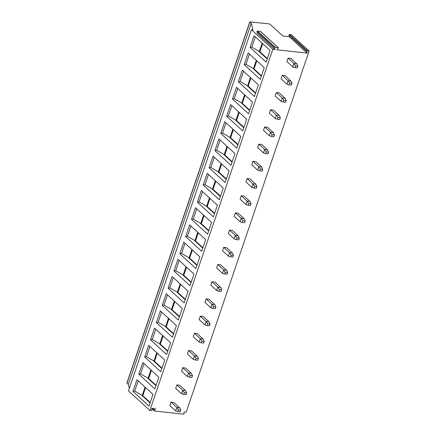 <?xml version="1.0" encoding="UTF-8"?>
<svg xmlns="http://www.w3.org/2000/svg" width="436" height="436" viewBox="0 0 436 436"><rect width="100%" height="100%" fill="white"/><g stroke="black" fill="none" stroke-linecap="round" stroke-linejoin="round"><path stroke-width="0.65" d="M307.14 53.116L276.778 49.775L278.19 48.254A0.458 0.354 132.5 0 0 278.07 47.595L275.192 47.279A0.458 0.354 132.5 0 0 274.647 47.862L274.958 49.573L272.811 49.339L149.864 410.494L151.352 410.658A0.458 0.354 132.5 0 0 151.892 410.074L151.701 409.017A0.458 0.354 132.5 0 1 152.24 408.434L155.123 408.75A0.458 0.354 132.5 0 1 155.243 409.409L154.371 410.347A0.458 0.354 132.5 0 0 154.491 411.001L183.529 414.2A0.458 0.354 132.5 0 0 184.074 413.617L183.878 412.56A0.458 0.354 132.5 0 1 184.423 411.976L186.177 412.173L309.124 51.017L307.369 50.821A0.458 0.354 132.5 0 0 306.824 51.404L307.14 53.116L289.302 36.76L282.91 36.057L270.069 24.28L269.077 23.882L249.823 21.882L126.876 383.037L128.304 384.438L251.25 23.282L249.823 21.882M274.958 49.573L257.3 33.381L256.989 31.67A0.458 0.354 132.5 0 1 257.534 31.087L260.412 31.403A0.458 0.354 132.5 0 1 260.581 31.474L278.239 47.671M272.811 49.339L251.409 29.708L252.994 29.882L251.25 23.282M289.302 36.76L288.992 35.049A0.458 0.354 -47.5 0 1 289.531 34.466L291.292 34.657L309.124 51.017M129.329 388.318L128.304 384.438M251.409 29.708L128.462 390.863L149.864 410.494M149.019 406.107L132.964 391.381L136.948 379.685L152.998 394.411L149.019 406.107M154.873 388.907L138.822 374.186L142.801 362.49L158.851 377.211L154.873 388.907M160.726 371.706L144.676 356.986L148.654 345.29L164.71 360.016L160.726 371.706M166.579 354.512L150.529 339.791L154.508 328.095L170.563 342.816L166.579 354.512M172.438 337.311L156.382 322.591L160.366 310.895L176.417 325.621L172.438 337.311M178.291 320.117L162.236 305.391L166.22 293.701L182.27 308.421L178.291 320.117M184.145 302.916L168.094 288.196L172.073 276.5L188.129 291.221L184.145 302.916M189.998 285.722L173.948 270.996L177.926 259.3L193.982 274.026L189.998 285.722M195.857 268.522L179.801 253.801L183.785 242.105L199.835 256.826L195.857 268.522M201.71 251.321L185.654 236.601L189.638 224.905L205.688 239.631L201.71 251.321M207.563 234.127L191.513 219.406L195.492 207.71L211.547 222.431L207.563 234.127M213.417 216.926L197.366 202.206L201.345 190.51L217.4 205.236L213.417 216.926M219.275 199.732L203.22 185.006L207.204 173.315L223.254 188.036L219.275 199.732M225.129 182.531L209.073 167.811L213.057 156.115L229.107 170.836L225.129 182.531M230.982 165.337L214.932 150.611L218.91 138.915L234.966 153.641L230.982 165.337M236.835 148.136L220.785 133.416L224.763 121.72L240.819 136.441L236.835 148.136M242.694 130.936L226.638 116.216L230.622 104.52L246.672 119.246L242.694 130.936M248.547 113.742L232.492 99.021L236.476 87.325L252.526 102.046L248.547 113.742M254.401 96.541L238.35 81.821L242.329 70.125L258.385 84.851L254.401 96.541M260.254 79.347L244.204 64.621L248.182 52.93L264.238 67.651L260.254 79.347M266.113 62.146L250.057 47.426L254.041 35.73L270.091 50.451L266.113 62.146M179.686 407.78L173.85 402.428L170.994 402.112L169.822 405.551L175.659 410.903L177.861 411.589L178.449 409.873L180.798 410.129L179.686 407.78L176.825 407.464L170.994 402.112M185.54 390.58L179.708 385.228L176.847 384.917L175.681 388.356L181.512 393.703L183.714 394.395L184.303 392.673L186.652 392.934L185.54 390.58L182.684 390.264L176.847 384.917M191.393 373.38L185.562 368.033L182.706 367.717L181.534 371.156L187.366 376.508L189.573 377.195L190.156 375.478L192.505 375.734L191.393 373.38L188.537 373.069L182.706 367.717M197.246 356.185L191.415 350.833L188.559 350.522L187.387 353.961L193.219 359.308L195.426 360L196.009 358.278L198.358 358.539L197.246 356.185L194.391 355.869L188.559 350.522M203.105 338.985L197.268 333.638L194.412 333.322L193.241 336.761L199.072 342.113L201.279 342.8L201.868 341.083L204.217 341.339L203.105 338.985L200.244 338.674L194.412 333.322M208.958 321.79L203.127 316.438L200.266 316.122L199.099 319.566L204.931 324.913L207.133 325.605L207.721 323.883L210.07 324.139L208.958 321.79L206.103 321.474L200.266 316.122M214.812 304.59L208.98 299.243L206.124 298.927L204.953 302.366L210.784 307.718L212.991 308.405L213.575 306.682L215.924 306.944L214.812 304.59L211.956 304.274L206.124 298.927M220.665 287.395L214.834 282.043L211.978 281.727L210.806 285.166L216.638 290.518L218.845 291.204L219.428 289.488L221.777 289.744L220.665 287.395L217.809 287.079L211.978 281.727M226.524 270.195L220.687 264.843L217.831 264.532L216.659 267.971L222.491 273.317L224.698 274.01L225.287 272.287L227.636 272.549L226.524 270.195L223.663 269.879L217.831 264.532M232.377 252.994L226.546 247.648L223.684 247.332L222.518 250.771L228.35 256.123L230.551 256.809L231.14 255.093L233.489 255.349L232.377 252.994L229.521 252.684L223.684 247.332M238.23 235.8L232.399 230.448L229.543 230.137L228.371 233.576L234.203 238.923L236.41 239.615L236.993 237.893L239.342 238.154L238.23 235.8L235.375 235.484L229.543 230.137M244.084 218.6L238.252 213.253L235.396 212.937L234.225 216.376L240.056 221.728L242.263 222.415L242.847 220.698L245.196 220.954L244.084 218.6L241.228 218.289L235.396 212.937M249.937 201.405L244.106 196.053L241.25 195.737L240.078 199.181L245.909 204.528L248.117 205.22L248.705 203.498L251.054 203.754L249.937 201.405L247.081 201.089L241.25 195.737M255.796 184.205L249.964 178.858L247.103 178.542L245.937 181.981L251.768 187.333L253.97 188.02L254.559 186.297L256.908 186.559L255.796 184.205L252.94 183.888L247.103 178.542M261.649 167.01L255.818 161.658L252.962 161.342L251.79 164.781L257.622 170.133L259.829 170.819L260.412 169.103L262.761 169.359L261.649 167.01L258.793 166.694L252.962 161.342M267.502 149.81L261.671 144.458L258.815 144.147L257.643 147.586L263.475 152.932L265.682 153.625L266.265 151.902L268.614 152.164L267.502 149.81L264.647 149.494L258.815 144.147M273.356 132.609L267.524 127.263L264.668 126.947L263.497 130.386L269.328 135.738L271.535 136.424L272.124 134.708L274.473 134.964L273.356 132.609L270.5 132.299L264.668 126.947M279.214 115.415L273.383 110.063L270.522 109.752L269.355 113.191L275.187 118.538L277.389 119.23L277.977 117.507L280.326 117.769L279.214 115.415L276.359 115.099L270.522 109.752M285.068 98.214L279.236 92.868L276.38 92.552L275.209 95.991L281.04 101.343L283.247 102.029L283.831 100.313L286.18 100.569L285.068 98.214L282.212 97.904L276.38 92.552M290.921 81.02L285.09 75.668L282.234 75.352L281.062 78.796L286.893 84.143L289.101 84.835L289.684 83.113L292.033 83.369L290.921 81.02L288.065 80.704L282.234 75.352M296.774 63.82L290.943 58.473L288.087 58.157L286.915 61.596L292.747 66.948L294.954 67.635L295.537 65.912L297.886 66.174L296.774 63.82L293.918 63.503L288.087 58.157M178.449 409.873L176.825 407.464L175.659 410.903M177.861 411.589L180.21 411.851L180.798 410.129M184.303 392.673L182.684 390.264L181.512 393.703M183.714 394.395L186.063 394.651L186.652 392.934M190.156 375.478L188.537 373.069L187.366 376.508M189.573 377.195L191.922 377.456L192.505 375.734M196.009 358.278L194.391 355.869L193.219 359.308M195.426 360L197.775 360.256L198.358 358.539M201.868 341.083L200.244 338.674L199.072 342.113M201.279 342.8L203.628 343.061L204.217 341.339M207.721 323.883L206.103 321.474L204.931 324.913M207.133 325.605L209.482 325.861L210.07 324.139M213.575 306.682L211.956 304.274L210.784 307.718M212.991 308.405L215.34 308.661L215.924 306.944M219.428 289.488L217.809 287.079L216.638 290.518M218.845 291.204L221.194 291.466L221.777 289.744M225.287 272.287L223.663 269.879L222.491 273.317M224.698 274.01L227.047 274.266L227.636 272.549M231.14 255.093L229.521 252.684L228.35 256.123M230.551 256.809L232.9 257.071L233.489 255.349M236.993 237.893L235.375 235.484L234.203 238.923M236.41 239.615L238.759 239.871L239.342 238.154M242.847 220.698L241.228 218.289L240.056 221.728M242.263 222.415L244.612 222.676L245.196 220.954M248.705 203.498L247.081 201.089L245.909 204.528M248.117 205.22L250.466 205.476L251.054 203.754M254.559 186.297L252.94 183.888L251.768 187.333M253.97 188.02L256.319 188.276L256.908 186.559M260.412 169.103L258.793 166.694L257.622 170.133M259.829 170.819L262.178 171.081L262.761 169.359M266.265 151.902L264.647 149.494L263.475 152.932M265.682 153.625L268.031 153.881L268.614 152.164M272.124 134.708L270.5 132.299L269.328 135.738M271.535 136.424L273.884 136.686L274.473 134.964M277.977 117.507L276.359 115.099L275.187 118.538M277.389 119.23L279.738 119.486L280.326 117.769M283.831 100.313L282.212 97.904L281.04 101.343M283.247 102.029L285.596 102.291L286.18 100.569M289.684 83.113L288.065 80.704L286.893 84.143M289.101 84.835L291.45 85.091L292.033 83.369M295.537 65.912L293.918 63.503L292.747 66.948M294.954 67.635L297.303 67.891L297.886 66.174M150.098 402.924L142.158 395.643L145.057 387.124M132.964 391.381L134.713 391.087L142.795 395.714L145.559 387.588M134.713 391.087L138.201 380.841M150.235 402.537L142.795 395.714M155.957 385.729L148.011 378.443L150.91 369.93M138.822 374.186L140.566 373.892L148.649 378.513L151.412 370.387M156.088 385.337L148.649 378.513M140.566 373.892L144.054 363.64M161.81 368.529L153.87 361.248L156.769 352.729M144.676 356.986L146.42 356.692L154.502 361.319L157.271 353.193M161.941 368.137L154.502 361.319M146.42 356.692L149.913 346.44M167.664 351.334L159.723 344.048L162.623 335.535M150.529 339.791L152.278 339.497L160.355 344.118L163.124 335.993M167.795 350.942L160.355 344.118M152.278 339.497L155.766 329.245M173.517 334.134L165.576 326.853L168.476 318.335M156.382 322.591L158.132 322.297L166.214 326.918L168.977 318.798M173.653 333.742L166.214 326.918M158.132 322.297L161.62 312.045M179.37 316.934L171.43 309.653L174.329 301.14M162.236 305.391L163.985 305.096L172.067 309.724L174.831 301.598M179.507 316.547L172.067 309.724M163.985 305.096L167.473 294.85M185.229 299.739L177.289 292.452L180.188 283.94M168.094 288.196L169.838 287.902L177.921 292.523L180.689 284.403M185.36 299.347L177.921 292.523M169.838 287.902L173.326 277.65M191.082 282.539L183.142 275.258L186.041 266.739M173.948 270.996L175.697 270.702L183.774 275.329L186.543 267.203M191.213 282.152L183.774 275.329M175.697 270.702L179.185 260.456M196.936 265.344L188.995 258.058L191.895 249.545M179.801 253.801L181.55 253.507L189.633 258.128L192.396 250.002M197.072 264.952L189.633 258.128M181.55 253.507L185.038 243.255M202.789 248.144L194.848 240.863L197.748 232.344M185.654 236.601L187.404 236.307L195.486 240.934L198.249 232.808M202.925 247.752L195.486 240.934M187.404 236.307L190.892 226.055M208.648 230.949L200.707 223.663L203.607 215.15M191.513 219.406L193.257 219.112L201.339 223.733L204.108 215.607M208.779 230.557L201.339 223.733M193.257 219.112L196.745 208.86M214.501 213.749L206.56 206.468L209.46 197.949M197.366 202.206L199.11 201.912L207.193 206.533L209.961 198.413M214.632 213.357L207.193 206.533M199.11 201.912L202.604 191.66M220.354 196.549L212.414 189.268L215.313 180.755M203.22 185.006L204.969 184.711L213.051 189.338L215.815 181.213M220.491 196.162L213.051 189.338M204.969 184.711L208.457 174.465M226.208 179.354L218.267 172.067L221.166 163.555M209.073 167.811L210.822 167.517L218.905 172.138L221.668 164.018M226.344 178.962L218.905 172.138M210.822 167.517L214.31 157.265M232.066 162.154L224.126 154.873L227.025 146.354M214.932 150.611L216.676 150.316L224.758 154.944L227.527 146.818M232.197 161.767L224.758 154.944M216.676 150.316L220.164 140.07M237.92 144.959L229.979 137.672L232.879 129.16M220.785 133.416L222.529 133.122L230.611 137.743L233.38 129.617M238.051 144.567L230.611 137.743M222.529 133.122L226.022 122.87M243.773 127.759L235.832 120.478L238.732 111.959M226.638 116.216L228.388 115.922L236.47 120.549L239.233 112.423M243.909 127.367L236.47 120.549M228.388 115.922L231.876 105.67M249.626 110.564L241.686 103.278L244.585 94.765M232.492 99.021L234.241 98.727L242.323 103.348L245.087 95.222M249.763 110.172L242.323 103.348M234.241 98.727L237.729 88.475M255.485 93.364L247.544 86.083L250.444 77.564M238.35 81.821L240.094 81.527L248.177 86.148L250.945 78.028M255.616 92.972L248.177 86.148M240.094 81.527L243.582 71.275M261.338 76.164L253.398 68.883L256.297 60.37M244.204 64.621L245.948 64.326L254.03 68.953L256.799 60.827M261.469 75.777L254.03 68.953M245.948 64.326L249.441 54.08M267.192 58.969L259.251 51.682L262.15 43.169M250.057 47.426L251.806 47.132L259.889 51.753L262.652 43.633M267.328 58.577L259.889 51.753M251.806 47.132L255.294 36.88M288.992 35.049L306.824 51.404M249.91 22.056L126.963 383.211M274.647 47.862L256.989 31.67M278.07 47.595L260.412 31.403M275.192 47.279L257.534 31.087M307.369 50.821L289.531 34.466M155.243 409.409L154.448 408.679M154.371 410.347L152.295 408.439M151.821 408.63L154.322 410.925"/></g></svg>
